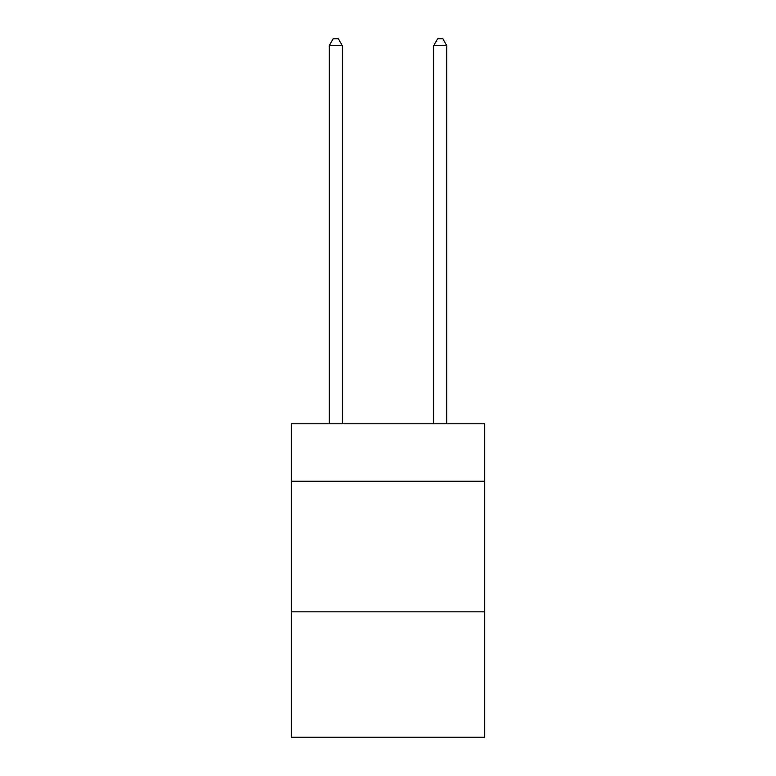<?xml version="1.0" encoding="UTF-8"?>
<svg xmlns="http://www.w3.org/2000/svg" width="776" height="776" viewBox="0 0 776 776"><rect width="100%" height="100%" fill="white"/><g stroke="black" fill="none" stroke-linecap="round" stroke-linejoin="round"><path stroke-width="1.16" d="M484.641 481.246L484.641 423.783L291.359 423.783L291.359 481.246L484.641 481.246L484.641 737.2L291.359 737.2L291.359 481.246M484.641 611.837L291.359 611.837M342.294 423.783L342.294 45.59L329.237 45.59L329.237 423.783M329.237 45.59L333.156 38.8L338.375 38.8L342.294 45.59M446.763 423.783L446.763 45.59L433.706 45.59L433.706 423.783M433.706 45.59L437.625 38.8L442.844 38.8L446.763 45.59"/></g></svg>
